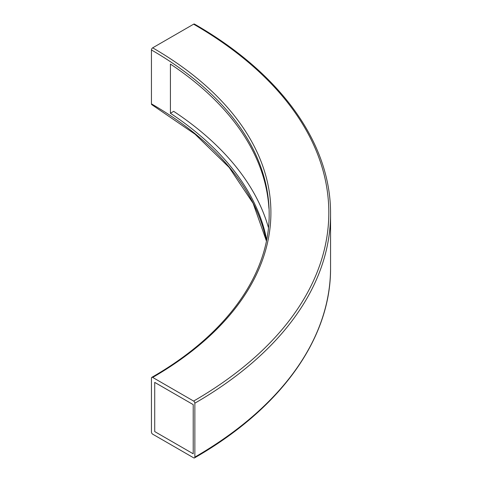 <?xml version="1.0" encoding="UTF-8"?>
<svg xmlns="http://www.w3.org/2000/svg" width="482" height="482" viewBox="0 0 482 482"><rect width="100%" height="100%" fill="white"/><g stroke="black" fill="none" stroke-linecap="round" stroke-linejoin="round"><path stroke-width="0.72" d="M266.432 240.94A401.934 232.053 0 0 0 151.444 103.865A1.735 1 120 0 0 151.8 104.66L195.035 134.177L229.119 167.381L253.128 203.332L266.419 241M194.493 457.9C280.777 408.495 331.038 338.623 330.556 267.956A463.329 267.498 180 0 1 194.855 457.105A1.735 1 60 0 1 194.493 457.9A1.735 1 60 0 1 193.625 457.816L152.674 434.168A1.735 1 60 0 1 151.444 432.041L151.444 378.135A1.735 1 60 0 1 151.8 377.34A1.735 1 60 0 1 152.674 377.424A403.675 233.059 0 0 0 152.674 47.832A1.735 1 120 0 0 151.444 49.959A401.934 232.053 180 0 1 269.167 214.044C269.607 274.336 226.57 334.508 151.8 377.34M194.855 457.105L194.855 403.193A463.329 267.498 0 0 0 330.556 214.044L330.556 267.956M152.674 47.832L193.625 24.184A461.587 266.498 180 0 1 193.625 401.066A1.735 1 60 0 1 194.855 403.193M193.625 401.066L152.674 377.424M330.556 214.044C331.038 143.377 280.777 73.505 194.493 24.1A1.735 1 120 0 0 193.625 24.184M151.444 103.865L151.444 49.959M266.667 239.765A401.934 232.053 0 0 0 170.417 113.246L170.417 64.064A401.934 232.053 180 0 1 268.926 208.387M268.468 227.691A406.567 234.728 0 0 0 173.701 111.348L170.417 113.246M193.216 404.615L154.716 382.389L154.716 431.571L193.216 453.797L193.216 404.615"/></g></svg>
